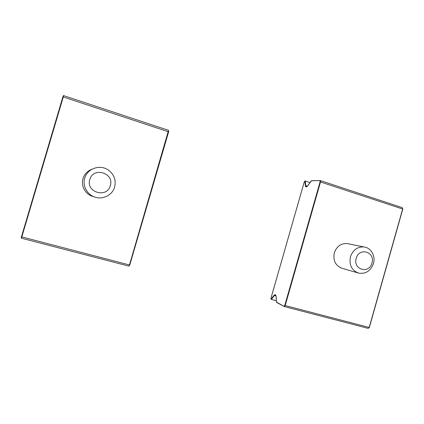 <?xml version="1.0" encoding="UTF-8"?>
<svg xmlns="http://www.w3.org/2000/svg" width="424" height="424" viewBox="0 0 424 424"><rect width="100%" height="100%" fill="white"/><g stroke="black" fill="none" stroke-linecap="round" stroke-linejoin="round"><path stroke-width="0.64" d="M276.066 295.984L274.121 295.226L275.446 294.579L276.13 296.413M358.333 273.029C351.576 270.21 348.952 264.788 350.463 256.753C352.922 249.959 357.39 246.689 363.866 246.932C370.952 247.6 375.781 256.043 373.464 263.553C370.587 271.127 365.541 274.286 358.333 273.029L341.845 268.228C335.4 265.546 332.893 260.41 334.319 252.821C336.651 246.402 340.901 243.318 347.076 243.556L348.613 243.864M371.954 263.002C375.553 251.872 359.107 246.879 356.224 258.349C352.651 269.627 369.187 274.381 371.954 263.002M309.986 182.559L304.967 180.937L304.273 181.991M276.379 300.749L271.355 299.429L274.418 295.549L275.669 294.95M304.231 182.05L271.026 298.019L271.355 299.429M402.779 209L402.323 207.686L402.673 208.937L369.193 327.45L402.8 209.064L320.083 181.848L284.811 305.28L285.188 305.55L320.544 181.811L320.359 180.566L311.227 180.804M276.119 296.233L276.496 302.1L284.35 306.568L285.188 305.55L369.193 327.45L368.228 328.377L369.32 327.455M311.518 180.719L307.707 185.845C306.52 187.328 305.762 187.323 305.434 185.839L304.845 181.159M276.496 302.1L284.228 306.504L276.538 302.397M320.359 180.566L402.323 207.686M368.228 328.377L284.35 306.568M93.185 196.551C85.558 194.595 80.624 185.998 82.972 178.615C84.429 174.116 87.386 171.01 91.849 169.293M84.715 178.181C87.18 168.763 99.523 164.279 107.744 169.658C113.971 174.004 116.261 179.792 114.623 187.021C112.524 194.786 103.535 199.688 95.585 197.298C87.466 195.215 82.208 186.051 84.715 178.181M110.304 185.627C114.607 172.992 93.185 166.484 89.814 179.564C85.558 192.395 107.102 198.591 110.304 185.627M168.635 131.753L168.535 130.332L129.474 264.963L129.813 264.862L168.625 131.843L62.895 96.852L21.507 236.624L21.82 236.899L63.674 95.633L63.266 95.75L62.847 96.921M21.507 236.624L21.2 237.885L21.481 238.209L21.82 236.899L129.474 264.963L128.912 266.145L129.781 264.936M63.674 95.633L168.535 130.332M128.912 266.145L21.481 238.209M306.637 186.772L305.852 185.717L307.379 186.216M305.434 185.839L305.852 185.717L305.259 181.006M271.084 299.084L274.121 295.226M284.096 306.149L284.811 305.28M319.924 180.783L320.083 181.848M275.531 294.913L276.093 296.281L276.469 302.174M347.076 243.556L363.866 246.932M320.168 180.566L311.349 180.719L307.707 185.797L306.557 186.788M271.005 298.035L304.22 182.029L304.882 181.064M271.063 299.185L271 298.04M369.368 327.386L402.784 209.09M21.513 236.698L21.2 237.885M63.266 95.75L62.895 96.852M62.874 96.873L21.502 236.672"/></g></svg>
